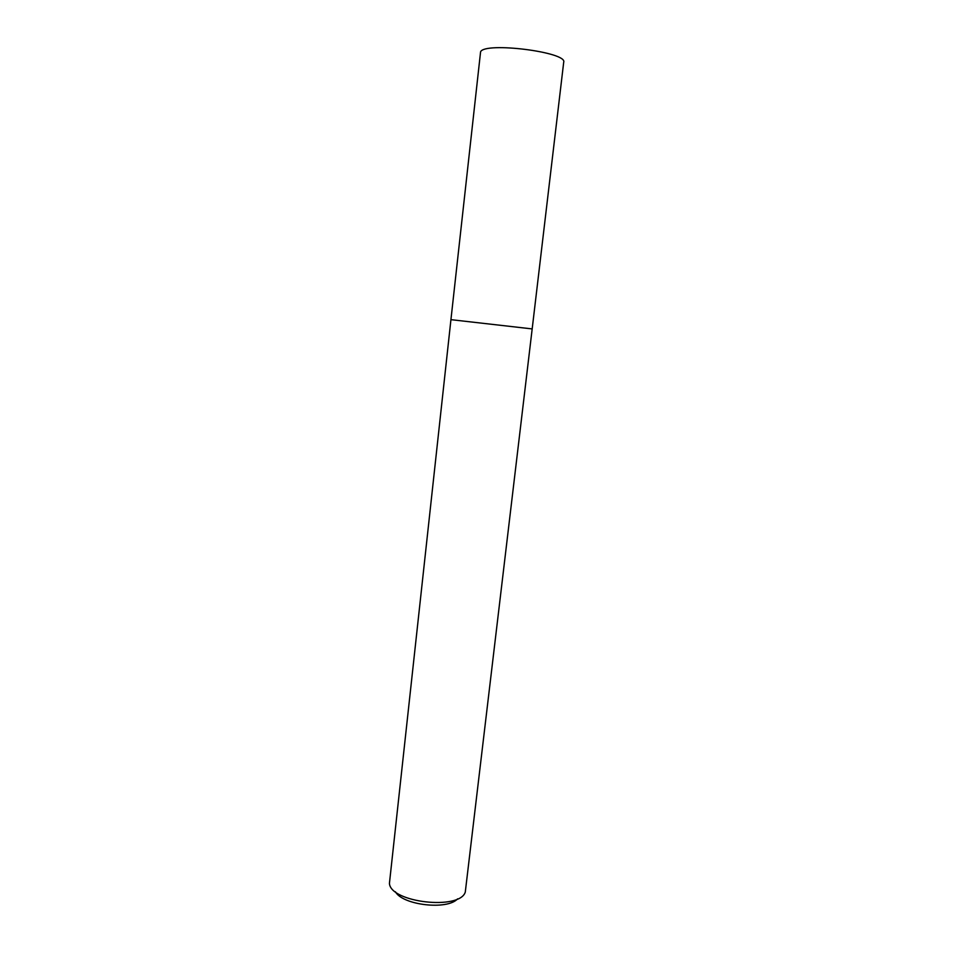 <?xml version="1.0" encoding="UTF-8"?>
<svg xmlns="http://www.w3.org/2000/svg" width="953" height="953" viewBox="0 0 953 953"><rect width="100%" height="100%" fill="white"/><g stroke="black" fill="none" stroke-linecap="round" stroke-linejoin="round"><path stroke-width="1.43" d="M532.179 328.916L563.699 62.243C567.702 52.117 484.863 41.646 480.586 51.784L450.936 319.66L532.179 328.916L465.29 892.044C459.906 910.496 390.539 902.586 389.432 883.395L450.936 319.66L531.548 328.845M395.4 891.758C402.666 905.255 447.481 910.353 457.595 898.846"/></g></svg>
